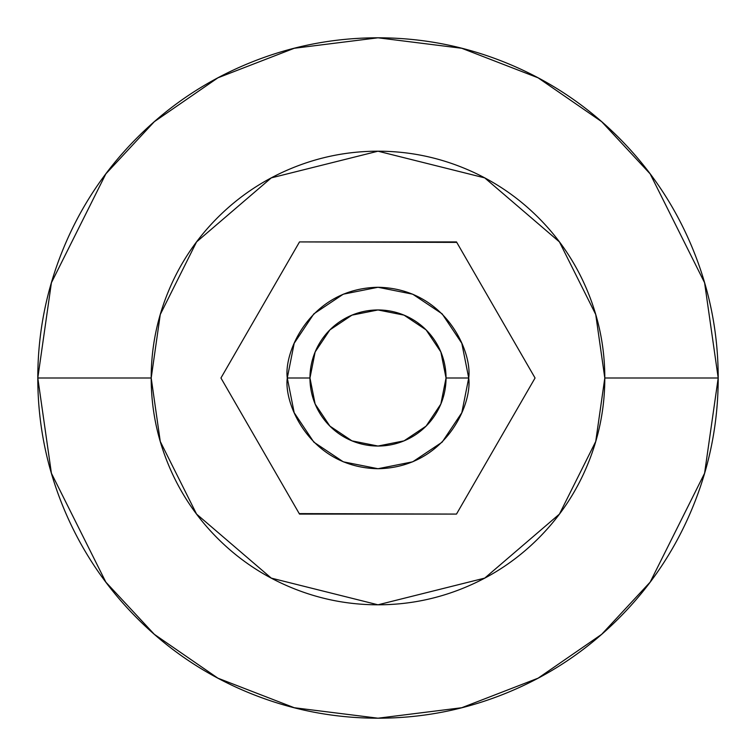 <?xml version="1.0" encoding="UTF-8"?>
<svg xmlns="http://www.w3.org/2000/svg" width="756" height="756" viewBox="0 0 756 756"><rect width="100%" height="100%" fill="white"/><g stroke="black" fill="none" stroke-linecap="round" stroke-linejoin="round"><path stroke-width="1.13" d="M259.44 311.311L299.508 241.92L456.766 242.392M309.96 378A68.04 68.04 0 0 1 378 309.96A68.04 68.04 0 0 1 446.04 378L468.72 378C472.368 351.464 445.152 288.518 378 287.28C310.848 288.518 283.632 351.464 287.28 378L309.96 378L315.139 351.965L329.89 329.89L351.965 315.139L378 309.96L404.035 315.139L426.11 329.89L440.861 351.965L446.04 378L440.861 404.035L426.11 426.11L404.035 440.861L378 446.04L351.965 440.861L329.89 426.11L315.139 404.035L309.96 378L287.28 378C283.632 351.464 310.848 288.518 378 287.28C445.152 288.518 472.368 351.464 468.72 378C472.368 404.536 445.152 467.482 378 468.72C310.848 467.482 283.632 404.536 287.28 378C283.632 404.536 310.848 467.482 378 468.72C445.152 467.482 472.368 404.536 468.72 378L446.04 378A68.04 68.04 0 0 1 378 446.04A68.04 68.04 0 0 1 309.96 378M496.56 444.689L456.492 514.08L299.234 513.607M151.2 378L160.272 314.496L196.56 241.92L271.272 177.887L378 151.2L484.728 177.887L559.44 241.92L595.728 314.496L604.8 378L718.2 378L704.592 282.744L650.16 173.88L601.691 121.688L538.092 77.821L461.746 48.271L378 37.8L294.254 48.271L217.908 77.821L154.309 121.688L105.84 173.88L51.408 282.744L37.8 378L151.2 378C151.2 347.921 156.955 318.994 168.465 291.211C179.975 263.419 196.362 238.896 217.624 217.624C238.896 196.362 263.419 179.975 291.211 168.465C318.994 156.955 347.921 151.2 378 151.2C408.079 151.2 437.006 156.955 464.789 168.465C492.581 179.975 517.104 196.362 538.376 217.624C559.638 238.896 576.025 263.419 587.535 291.211C599.045 318.994 604.8 347.921 604.8 378C604.8 408.079 599.045 437.006 587.535 464.789C576.025 492.581 559.638 517.104 538.376 538.376C517.104 559.638 492.581 576.025 464.789 587.535C437.006 599.045 408.079 604.8 378 604.8C347.921 604.8 318.994 599.045 291.211 587.535C263.419 576.025 238.896 559.638 217.624 538.376C196.362 517.104 179.975 492.581 168.465 464.789C156.955 437.006 151.2 408.079 151.2 378L37.8 378L51.408 282.744L105.84 173.88L154.309 121.688L217.908 77.821L294.254 48.271L378 37.8L461.746 48.271L538.092 77.821L601.691 121.688L650.16 173.88L704.592 282.744L718.2 378L704.592 473.256L650.16 582.12L601.691 634.312L538.092 678.179L461.746 707.729L378 718.2L294.254 707.729L217.908 678.179L154.309 634.312L105.84 582.12L51.408 473.256L37.8 378C37.8 423.114 46.428 466.509 63.693 508.193C80.958 549.867 105.547 586.656 137.441 618.559C169.344 650.453 206.133 675.042 247.807 692.307C289.491 709.572 332.886 718.2 378 718.2C423.114 718.2 466.509 709.572 508.193 692.307C549.867 675.042 586.656 650.453 618.559 618.559C650.453 586.656 675.042 549.867 692.307 508.193C709.572 466.509 718.2 423.114 718.2 378C718.2 332.886 709.572 289.491 692.307 247.807C675.042 206.133 650.453 169.344 618.559 137.441C586.656 105.547 549.867 80.958 508.193 63.693C466.509 46.428 423.114 37.8 378 37.8C332.886 37.8 289.491 46.428 247.807 63.693C206.133 80.958 169.344 105.547 137.441 137.441C105.547 169.344 80.958 206.133 63.693 247.807C46.428 289.491 37.8 332.886 37.8 378L51.408 473.256L105.84 582.12L154.309 634.312L217.908 678.179L294.254 707.729L378 718.2L461.746 707.729L538.092 678.179L601.691 634.312L650.16 582.12L704.592 473.256L718.2 378L604.8 378L595.728 441.504L559.44 514.08L484.728 578.113L378 604.8L271.272 578.113L196.56 514.08L160.272 441.504L151.2 378M260.3 309.828L299.508 241.92L456.492 241.92L495.851 310.092M220.941 378L299.508 241.92L220.941 378L299.508 514.08L220.941 378M495.7 446.172L535.059 378L456.492 241.92L535.059 378L456.492 514.08L299.508 514.08L260.149 445.908M261.122 447.59L259.44 444.689M494.878 308.41L496.56 311.311M377.972 287.28L343.281 294.188L313.853 313.853L294.188 343.281L287.28 378L294.188 412.719L313.853 442.147L343.281 461.812L378 468.72L412.719 461.812L442.147 442.147L461.812 412.719L468.72 378L461.812 343.281L442.147 313.853L412.719 294.188L378.028 287.28"/></g></svg>
